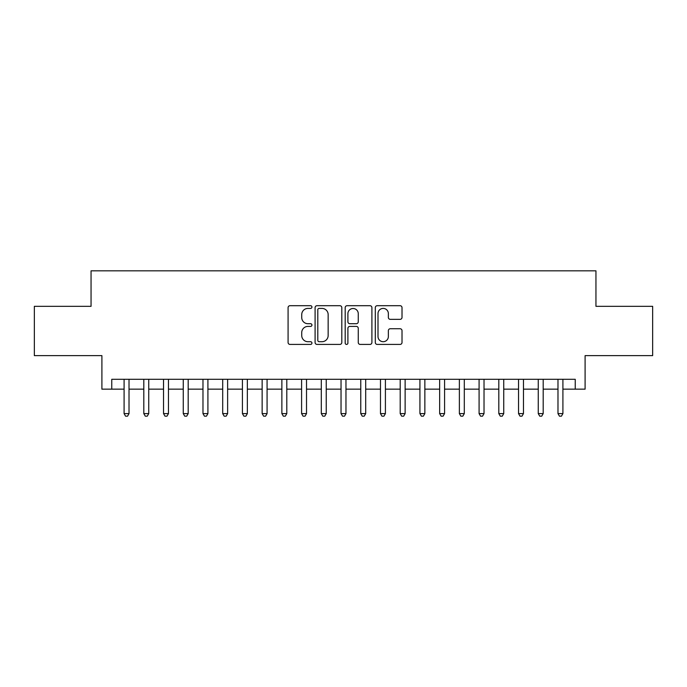 <?xml version="1.0" encoding="UTF-8"?>
<svg xmlns="http://www.w3.org/2000/svg" width="687" height="687" viewBox="0 0 687 687"><rect width="100%" height="100%" fill="white"/><g stroke="black" fill="none" stroke-linecap="round" stroke-linejoin="round"><path stroke-width="1.03" d="M311.941 307.055A1.357 1.357 0 0 0 310.593 305.698L290.017 305.698A1.932 1.932 0 0 0 288.085 307.639L288.085 342.487A1.932 1.932 0 0 0 290.017 344.419L310.593 344.419A1.357 1.357 0 0 0 311.941 343.062A1.357 1.357 0 0 0 310.593 341.705L307.931 341.705A6.192 6.192 0 0 1 301.73 335.514L301.73 332.611A6.192 6.192 0 0 1 307.931 326.411L310.593 326.411A1.357 1.357 0 0 0 311.941 325.063A1.357 1.357 0 0 0 310.593 323.706L307.931 323.706A6.192 6.192 0 0 1 301.73 317.506L301.73 314.603A6.192 6.192 0 0 1 307.931 308.411L310.593 308.411A1.357 1.357 0 0 0 311.941 307.055M400.074 319.352A1.932 1.932 0 0 0 402.015 317.411L402.015 307.639A1.932 1.932 0 0 0 400.074 305.698L377.232 305.698A1.932 1.932 0 0 0 375.3 307.639L375.3 342.487A1.932 1.932 0 0 0 377.232 344.419L400.074 344.419A1.932 1.932 0 0 0 402.015 342.487L402.015 330.67A1.932 1.932 0 0 0 400.074 328.738L390.302 328.738A1.932 1.932 0 0 0 388.361 330.67L388.361 336.527A5.178 5.178 0 0 1 383.183 341.705A5.178 5.178 0 0 1 378.005 336.527L378.005 313.59A5.178 5.178 0 0 1 383.183 308.411A5.178 5.178 0 0 1 388.361 313.59L388.361 317.411A1.932 1.932 0 0 0 390.302 319.352L400.074 319.352M111.758 389.16L111.758 379.293L575.242 379.293L575.242 389.16L585.101 389.16L585.101 355.626L652.65 355.626L652.65 306.325L595.947 306.325L595.947 270.824L91.053 270.824L91.053 306.325L34.35 306.325L34.35 355.626L101.899 355.626L101.899 389.16L124.089 389.16M341.808 307.639A1.932 1.932 0 0 0 339.867 305.698L317.025 305.698A1.932 1.932 0 0 0 315.093 307.639L315.093 342.487A1.932 1.932 0 0 0 317.025 344.419L339.867 344.419A1.932 1.932 0 0 0 341.808 342.487L341.808 307.639M347.133 305.698L369.975 305.698A1.932 1.932 0 0 1 371.907 307.639L371.907 342.487A1.932 1.932 0 0 1 369.975 344.419L360.194 344.419A1.932 1.932 0 0 1 358.262 342.487L358.262 328.352A1.932 1.932 0 0 0 356.321 326.411L349.838 326.411A1.932 1.932 0 0 0 347.905 328.352L347.905 343.062A1.357 1.357 0 0 1 346.549 344.419A1.357 1.357 0 0 1 345.192 343.062L345.192 307.639A1.932 1.932 0 0 1 347.133 305.698M129.019 389.16L143.806 389.16M148.744 389.16L163.532 389.16M168.461 389.16L183.257 389.16M188.186 389.16L202.974 389.16M207.912 389.16L222.7 389.16M227.629 389.16L242.425 389.16M247.354 389.16L262.142 389.16M267.071 389.16L281.868 389.16M286.797 389.16L301.593 389.16M306.522 389.16L321.31 389.16M326.239 389.16L341.035 389.16M345.965 389.16L360.761 389.16M365.69 389.16L380.478 389.16M385.407 389.16L400.203 389.16M405.132 389.16L419.929 389.16M424.858 389.16L439.646 389.16M444.575 389.16L459.371 389.16M464.3 389.16L479.088 389.16M484.026 389.16L498.814 389.16M503.743 389.16L518.539 389.16M523.468 389.16L538.256 389.16M543.194 389.16L557.981 389.16M562.911 389.16L575.242 389.16M319.154 308.411A1.357 1.357 0 0 0 317.798 309.768L317.798 340.357A1.357 1.357 0 0 0 319.154 341.705L321.963 341.705A6.192 6.192 0 0 0 328.154 335.514L328.154 314.603A6.192 6.192 0 0 0 321.963 308.411L319.154 308.411M358.262 313.684A5.178 5.178 0 0 0 353.084 308.506A5.178 5.178 0 0 0 347.905 313.684L347.905 321.765A1.932 1.932 0 0 0 349.838 323.706L356.321 323.706A1.932 1.932 0 0 0 358.262 321.765L358.262 313.684M129.019 379.293L129.019 413.617L124.089 413.617L124.089 379.293M129.019 413.617L127.542 416.176L125.566 416.176L124.089 413.617M148.744 379.293L148.744 413.617L143.806 413.617L143.806 379.293M148.744 413.617L147.258 416.176L145.292 416.176L143.806 413.617M168.461 379.293L168.461 413.617L163.532 413.617L163.532 379.293M168.461 413.617L166.984 416.176L165.009 416.176L163.532 413.617M188.186 379.293L188.186 413.617L183.257 413.617L183.257 379.293M188.186 413.617L186.709 416.176L184.734 416.176L183.257 413.617M207.912 379.293L207.912 413.617L202.974 413.617L202.974 379.293M207.912 413.617L206.426 416.176L204.46 416.176L202.974 413.617M227.629 379.293L227.629 413.617L222.7 413.617L222.7 379.293M227.629 413.617L226.152 416.176L224.177 416.176L222.7 413.617M247.354 379.293L247.354 413.617L242.425 413.617L242.425 379.293M247.354 413.617L245.877 416.176L243.902 416.176L242.425 413.617M267.071 379.293L267.071 413.617L262.142 413.617L262.142 379.293M267.071 413.617L265.594 416.176L263.628 416.176L262.142 413.617M286.797 379.293L286.797 413.617L281.868 413.617L281.868 379.293M286.797 413.617L285.32 416.176L283.345 416.176L281.868 413.617M306.522 379.293L306.522 413.617L301.593 413.617L301.593 379.293M306.522 413.617L305.045 416.176L303.07 416.176L301.593 413.617M326.239 379.293L326.239 413.617L321.31 413.617L321.31 379.293M326.239 413.617L324.762 416.176L322.796 416.176L321.31 413.617M345.965 379.293L345.965 413.617L341.035 413.617L341.035 379.293M345.965 413.617L344.488 416.176L342.512 416.176L341.035 413.617M365.69 379.293L365.69 413.617L360.761 413.617L360.761 379.293M365.69 413.617L364.204 416.176L362.238 416.176L360.761 413.617M385.407 379.293L385.407 413.617L380.478 413.617L380.478 379.293M385.407 413.617L383.93 416.176L381.955 416.176L380.478 413.617M405.132 379.293L405.132 413.617L400.203 413.617L400.203 379.293M405.132 413.617L403.655 416.176L401.68 416.176L400.203 413.617M424.858 379.293L424.858 413.617L419.929 413.617L419.929 379.293M424.858 413.617L423.372 416.176L421.406 416.176L419.929 413.617M444.575 379.293L444.575 413.617L439.646 413.617L439.646 379.293M444.575 413.617L443.098 416.176L441.123 416.176L439.646 413.617M464.3 379.293L464.3 413.617L459.371 413.617L459.371 379.293M464.3 413.617L462.823 416.176L460.848 416.176L459.371 413.617M484.026 379.293L484.026 413.617L479.088 413.617L479.088 379.293M484.026 413.617L482.54 416.176L480.574 416.176L479.088 413.617M503.743 379.293L503.743 413.617L498.814 413.617L498.814 379.293M503.743 413.617L502.266 416.176L500.291 416.176L498.814 413.617M523.468 379.293L523.468 413.617L518.539 413.617L518.539 379.293M523.468 413.617L521.991 416.176L520.016 416.176L518.539 413.617M543.194 379.293L543.194 413.617L538.256 413.617L538.256 379.293M543.194 413.617L541.708 416.176L539.742 416.176L538.256 413.617M562.911 379.293L562.911 413.617L557.981 413.617L557.981 379.293M562.911 413.617L561.434 416.176L559.458 416.176L557.981 413.617"/></g></svg>
